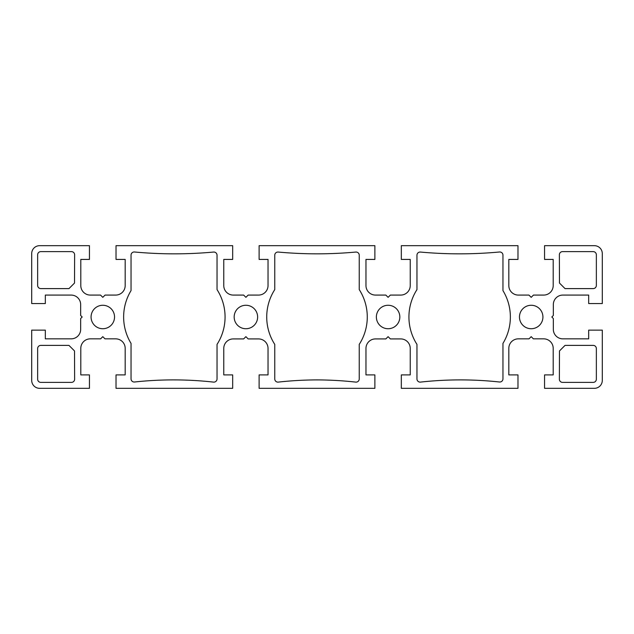 <?xml version="1.0" encoding="UTF-8"?>
<svg xmlns="http://www.w3.org/2000/svg" width="634" height="634" viewBox="0 0 634 634"><rect width="100%" height="100%" fill="white"/><g stroke="black" fill="none" stroke-linecap="round" stroke-linejoin="round"><path stroke-width="0.95" d="M355.785 252.055A431.168 431.168 0 0 1 317 253.838A431.168 431.168 0 0 1 278.215 252.055A3.17 3.17 0 0 0 274.76 255.209L274.76 289.603A50.72 50.72 0 0 0 274.76 344.397L274.76 378.958A3.17 3.17 0 0 0 278.278 382.104A363.1 363.1 0 0 1 317 379.901A363.1 363.1 0 0 1 355.722 382.104A3.17 3.17 0 0 0 359.24 378.958L359.24 344.397A50.72 50.72 0 0 0 359.24 289.603L359.24 255.209A3.17 3.17 0 0 0 355.785 252.055M399.832 317A11.729 11.729 0 0 0 382.239 306.84A11.729 11.729 0 0 0 382.239 327.16A11.729 11.729 0 0 0 399.832 317M542.926 317A11.729 11.729 0 0 0 525.332 306.84A11.729 11.729 0 0 0 525.332 327.16A11.729 11.729 0 0 0 542.926 317M596.356 254.789A3.17 3.17 0 0 0 593.186 251.619L562.54 251.619A3.17 3.17 0 0 0 559.37 254.789L559.473 283.049L565.029 288.605L593.186 288.605A3.17 3.17 0 0 0 596.356 285.435L596.356 254.789M559.37 379.211A3.17 3.17 0 0 0 562.54 382.381L593.186 382.381A3.17 3.17 0 0 0 596.356 379.211L596.356 348.549A3.17 3.17 0 0 0 593.186 345.379L565.053 345.379L559.473 350.951L559.37 379.211M499.449 382.001A3.17 3.17 0 0 0 502.96 378.855L502.96 343.39A50.72 50.72 0 0 0 502.96 290.61L502.96 255.153A3.17 3.17 0 0 0 499.497 251.991A431.168 431.168 0 0 1 420.421 252.055A3.17 3.17 0 0 0 416.966 255.209L416.966 289.603A50.72 50.72 0 0 0 416.966 344.397L416.966 378.958A3.17 3.17 0 0 0 420.485 382.104A363.1 363.1 0 0 1 499.449 382.001M390.362 295.079L400.728 295.079A9.51 9.51 0 0 0 410.238 285.569L410.238 259.425L401.322 259.425L401.322 245.675L517.978 245.675L517.978 259.425L508.817 259.425L508.817 285.569A9.51 9.51 0 0 0 518.327 295.079L528.938 295.079L531.197 297.338L533.456 295.079L543.695 295.079A9.51 9.51 0 0 0 553.205 285.569L553.205 259.425L544.558 259.425L544.558 245.675L594.375 245.675A7.925 7.925 0 0 1 602.3 253.6L602.3 303.559L588.677 303.559L588.677 295.079L562.841 295.079A9.51 9.51 0 0 0 553.331 304.589L553.331 315.486L551.818 317L553.331 318.514L553.331 329.339A9.51 9.51 0 0 0 562.841 338.849L588.677 338.849L588.677 330.132L602.3 330.132L602.3 380.4A7.925 7.925 0 0 1 594.375 388.325L544.558 388.325L544.558 374.908L553.205 374.908L553.205 348.359A9.51 9.51 0 0 0 543.695 338.849L533.384 338.849L531.197 336.662L529.01 338.849L518.327 338.849A9.51 9.51 0 0 0 508.817 348.359L508.817 374.908L517.978 374.908L517.978 388.325L401.322 388.325L401.322 374.908L410.238 374.908L410.238 348.431A9.51 9.51 0 0 0 400.728 338.921L390.362 338.921L388.103 336.662L385.844 338.921L375.486 338.921A9.51 9.51 0 0 0 365.969 348.431L365.969 374.908L374.884 374.908L374.884 388.325L259.116 388.325L259.116 374.908L268.031 374.908L268.031 348.431A9.51 9.51 0 0 0 258.513 338.921L248.156 338.921L245.897 336.662L243.638 338.921L233.272 338.921A9.51 9.51 0 0 0 223.762 348.431L223.762 374.908L232.678 374.908L232.678 388.325L116.022 388.325L116.022 374.908L125.183 374.908L125.183 348.359A9.51 9.51 0 0 0 115.673 338.849L104.99 338.849L102.803 336.662L100.616 338.849L90.305 338.849A9.51 9.51 0 0 0 80.795 348.359L80.795 374.908L89.442 374.908L89.442 388.325L39.625 388.325A7.925 7.925 0 0 1 31.7 380.4L31.7 330.132L45.323 330.132L45.323 338.849L71.159 338.849A9.51 9.51 0 0 0 80.669 329.339L80.669 318.514L82.182 317L80.669 315.486L80.669 304.589A9.51 9.51 0 0 0 71.159 295.079L45.323 295.079L45.323 303.559L31.7 303.559L31.7 253.6A7.925 7.925 0 0 1 39.625 245.675L89.442 245.675L89.442 259.425L80.795 259.425L80.795 285.569A9.51 9.51 0 0 0 90.305 295.079L100.544 295.079L102.803 297.338L105.062 295.079L115.673 295.079A9.51 9.51 0 0 0 125.183 285.569L125.183 259.425L116.022 259.425L116.022 245.675L232.678 245.675L232.678 259.425L223.762 259.425L223.762 285.569A9.51 9.51 0 0 0 233.272 295.079L243.638 295.079L245.897 297.338L248.156 295.079L258.521 295.079A9.51 9.51 0 0 0 268.031 285.569L268.031 259.425L259.116 259.425L259.116 245.675L374.884 245.675L374.884 259.425L365.969 259.425L365.969 285.569A9.51 9.51 0 0 0 375.479 295.079L385.844 295.079L388.103 297.338L390.362 295.079M234.168 317A11.729 11.729 0 0 1 251.761 306.84A11.729 11.729 0 0 1 251.761 327.16A11.729 11.729 0 0 1 234.168 317M91.074 317A11.729 11.729 0 0 1 108.668 306.84A11.729 11.729 0 0 1 108.668 327.16A11.729 11.729 0 0 1 91.074 317M40.814 251.619L71.46 251.619A3.17 3.17 0 0 1 74.63 254.789L74.527 283.049L68.971 288.605L40.814 288.605A3.17 3.17 0 0 1 37.644 285.435L37.644 254.789A3.17 3.17 0 0 1 40.814 251.619M71.46 382.381L40.814 382.381A3.17 3.17 0 0 1 37.644 379.211L37.644 348.549A3.17 3.17 0 0 1 40.814 345.379L68.948 345.379L74.527 350.951L74.63 379.211A3.17 3.17 0 0 1 71.46 382.381M131.04 378.855L131.04 343.39A50.72 50.72 0 0 1 131.04 290.61L131.04 255.153A3.17 3.17 0 0 1 134.503 251.991A431.168 431.168 0 0 0 213.579 252.055A3.17 3.17 0 0 1 217.034 255.209L217.034 289.603A50.72 50.72 0 0 1 217.034 344.397L217.034 378.958A3.17 3.17 0 0 1 213.515 382.104A363.1 363.1 0 0 0 134.551 382.001A3.17 3.17 0 0 1 131.04 378.855"/></g></svg>
